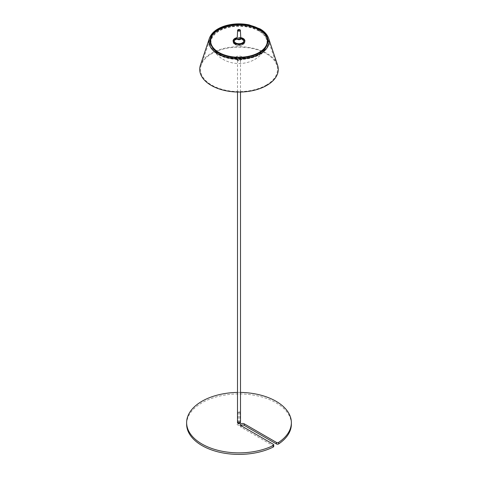 <?xml version="1.0" encoding="UTF-8"?>
<svg xmlns="http://www.w3.org/2000/svg" width="478" height="478" viewBox="0 0 478 478"><rect width="100%" height="100%" fill="white"/><g stroke="black" fill="none" stroke-linecap="round" stroke-linejoin="round"><path stroke-width="0.36" stroke-dasharray="2.39 1.79" d="M240.494 392.42A52.365 30.234 0 0 0 237.506 392.42M237.506 422.642A1.494 0.866 180 0 1 239 421.775A1.494 0.866 180 0 1 240.494 422.642M238.313 423.831A0.974 0.562 180 0 1 238.026 423.436A0.974 0.562 180 0 1 238.313 423.036A0.974 0.562 180 0 1 239.687 423.036L239.687 423.036A0.974 0.562 180 0 1 239.974 423.436A0.974 0.562 180 0 1 239.37 423.956A0.974 0.562 180 0 1 238.313 423.831M237.68 424.93A1.87 1.081 0 0 0 240.32 424.93A1.87 1.081 0 0 0 240.32 423.406L240.32 423.406A1.87 1.081 0 0 0 237.68 423.406A1.87 1.081 0 0 0 237.68 424.93M238.313 423.036A0.974 0.562 180 0 1 238.026 422.642A0.974 0.562 180 0 1 239 422.08A0.974 0.562 180 0 1 239.974 422.642A0.974 0.562 180 0 1 239.37 423.161A0.974 0.562 180 0 1 238.313 423.036L237.68 423.406M273.721 446.404A1.494 0.866 0 0 0 273.285 445.795L241.115 427.224A2.247 1.297 180 0 1 240.458 426.304A2.247 1.297 180 0 1 240.888 425.54M291.365 424.165A52.365 30.234 0 0 0 239 393.938A52.365 30.234 0 0 0 186.635 424.165M238.456 422.958A0.771 0.448 0 0 0 239.299 423.054A0.771 0.448 0 0 0 239.771 422.642A0.771 0.448 0 0 0 239.544 422.325A0.771 0.448 0 0 0 238.701 422.229A0.771 0.448 0 0 0 238.229 422.642A0.771 0.448 0 0 0 238.456 422.958M239.544 411.636A0.771 0.448 180 0 1 239.771 411.952A0.771 0.448 180 0 1 239.299 412.365A0.771 0.448 180 0 1 238.456 412.269A0.771 0.448 180 0 1 238.229 411.952A0.771 0.448 180 0 1 238.701 411.54A0.771 0.448 180 0 1 239.544 411.636M237.942 59.403A1.494 0.866 0 0 0 237.506 60.013A1.494 0.866 0 0 0 237.847 60.563A1.494 0.866 0 0 0 240.058 60.622A1.494 0.866 0 0 0 240.153 60.563A1.494 0.866 0 0 0 240.494 60.013A1.494 0.866 0 0 0 239.574 59.212A1.494 0.866 0 0 0 237.942 59.403M236.449 56.631A3.603 2.079 0 0 0 236.228 59.433A3.603 2.079 0 0 0 241.551 59.577A3.603 2.079 0 0 0 241.772 59.433A3.603 2.079 0 0 0 241.426 56.565A3.603 2.079 0 0 0 236.449 56.631M266.24 85.102A38.527 22.245 0 0 0 276.792 65.056A38.527 22.245 0 0 0 250.203 48.093A38.527 22.245 0 0 0 211.76 53.65A38.527 22.245 0 0 0 201.208 65.056A38.527 22.245 0 0 0 220.854 88.998A38.527 22.245 0 0 0 266.24 85.102M277.563 65.08A39.274 22.675 0 0 0 250.508 47.698A39.274 22.675 0 0 0 211.228 53.345A39.274 22.675 0 0 0 200.437 65.08M210.32 41.532A28.68 16.557 0 0 0 210.332 41.897A28.68 16.557 0 0 0 228.353 56.864A28.68 16.557 0 0 0 259.279 53.195A28.68 16.557 0 0 0 267.668 41.897A28.68 16.557 0 0 0 267.68 41.532M267.322 38.873A28.68 16.557 0 0 0 247.843 25.74A28.68 16.557 0 0 0 218.721 29.779A28.68 16.557 0 0 0 210.679 38.873M267.531 41.897A28.543 16.479 0 0 0 250.245 26.344A28.543 16.479 0 0 0 218.816 29.839A28.543 16.479 0 0 0 210.469 41.897M210.637 43.331A28.543 16.479 0 0 0 229.571 57.043A28.543 16.479 0 0 0 259.184 53.142A28.543 16.479 0 0 0 267.363 43.331M240.763 37.631A5.891 3.4 0 0 0 237.237 37.631M233.252 41.628A5.814 3.358 0 0 0 233.192 42.255A5.814 3.358 0 0 0 236.873 45.255A5.814 3.358 0 0 0 243.111 44.502A5.814 3.358 0 0 0 244.808 42.255A5.814 3.358 0 0 0 244.748 41.628M244.706 41.484A5.814 3.358 0 0 0 240.697 38.921A5.814 3.358 0 0 0 234.889 39.758A5.814 3.358 0 0 0 233.294 41.484M235.325 40.009A5.192 2.999 0 0 0 233.808 42.016A5.192 2.999 0 0 0 236.921 44.878A5.192 2.999 0 0 0 242.675 44.251A5.192 2.999 0 0 0 244.192 42.016A5.192 2.999 0 0 0 240.9 39.339A5.192 2.999 0 0 0 235.325 40.009M235.331 39.859A5.186 2.993 0 0 0 233.82 41.867A5.186 2.993 0 0 0 236.927 44.723A5.186 2.993 0 0 0 242.669 44.096A5.186 2.993 0 0 0 244.18 41.867A5.186 2.993 0 0 0 240.894 39.19A5.186 2.993 0 0 0 235.331 39.859M234.967 39.65A5.706 3.292 0 0 0 233.294 41.974A5.706 3.292 0 0 0 236.819 45.022A5.706 3.292 0 0 0 243.033 44.305A5.706 3.292 0 0 0 244.706 41.974A5.706 3.292 0 0 0 241.181 38.933A5.706 3.292 0 0 0 234.967 39.65M240.775 37.84A5.706 3.292 0 0 0 237.225 37.84M273.285 445.795L273.285 444.265M241.115 427.224L241.115 425.695M258.831 31.028A28.047 16.192 0 0 0 219.169 31.028A28.047 16.192 0 0 0 211.981 46.82L211.981 46.82A28.047 16.192 0 0 0 239 58.669A28.047 16.192 0 0 0 266.019 46.82L266.019 46.82A28.047 16.192 0 0 0 258.831 31.028M259.082 30.688A28.399 16.395 0 0 0 218.918 30.688A28.399 16.395 0 0 0 218.918 53.871A28.399 16.395 0 0 0 259.082 53.871A28.399 16.395 0 0 0 259.082 30.688M218.404 30.389A29.128 16.82 0 0 0 218.404 54.169A29.128 16.82 0 0 0 259.596 54.169A29.128 16.82 0 0 0 259.596 30.389A29.128 16.82 0 0 0 218.404 30.389M259.853 30.467A29.487 17.023 0 0 0 218.147 30.467A29.487 17.023 0 0 0 210.075 39.196A29.487 17.023 0 0 0 225.114 57.521A29.487 17.023 0 0 0 259.853 54.54A29.487 17.023 0 0 0 267.925 39.196A29.487 17.023 0 0 0 259.853 30.467M268.594 38.258A30.144 17.405 0 0 0 260.313 29.248A30.144 17.405 0 0 0 217.687 29.248A30.144 17.405 0 0 0 209.406 38.258M259.799 29.732A28.561 16.491 0 0 0 259.196 29.373A28.561 16.491 0 0 0 218.805 29.373A28.561 16.491 0 0 0 218.201 29.732M211.802 46.067A28.561 16.491 0 0 0 259.196 52.694A28.561 16.491 0 0 0 266.198 46.067M240.804 38.431A4.75 2.743 0 0 0 237.196 38.431M240.816 38.646A1.822 1.052 0 0 0 240.285 37.935A1.822 1.052 0 0 0 237.715 37.935A1.822 1.052 0 0 0 237.184 38.646M239.884 29.714A1.374 0.795 0 0 0 238.116 29.714M239.687 423.036L240.32 423.406M238.026 422.642L238.026 423.436M239.974 422.642L239.974 423.436M240.458 426.304L240.458 424.781M238.229 411.952L238.229 422.642M239.771 411.952L239.771 422.642M240.494 92.033L240.494 60.013M237.506 92.033L237.506 60.013M240.153 60.563L241.772 59.433M237.847 60.563L236.228 59.433M211.981 46.82C221.356 69.089 256.644 69.089 266.019 46.82C260.367 62.176 217.633 62.176 211.981 46.82M276.792 65.056L267.925 39.196C266.7 35.76 263.987 32.821 259.781 30.371C253.191 26.714 245.345 25.077 236.257 25.465C222.384 26.66 213.654 31.237 210.075 39.196L201.208 65.056M267.668 41.897L267.698 41.168M210.332 41.897L210.302 41.168M244.808 42.255L244.891 41M233.192 42.255L233.109 41M240.894 39.172C240.44 38.354 236.066 39.16 236.963 39.274"/><path stroke-width="0.72" d="M237.506 392.42A52.365 30.234 0 0 0 186.635 422.642A52.365 30.234 0 0 0 217.197 450.127A52.365 30.234 0 0 0 273.207 445.532A1.494 0.866 0 0 0 273.721 444.881A1.494 0.866 0 0 0 273.285 444.265L241.115 425.695A2.247 1.297 180 0 1 240.458 424.781A2.247 1.297 180 0 1 241.844 423.58A2.247 1.297 180 0 1 244.288 423.861L276.457 442.437A1.494 0.866 0 0 0 278.65 442.389A52.365 30.234 0 0 0 291.365 422.642A52.365 30.234 0 0 0 240.494 392.42M240.494 92.033L240.494 422.642A1.494 0.866 180 0 1 240.058 423.251A1.494 0.866 180 0 1 237.942 423.251A1.494 0.866 180 0 1 237.506 422.642L237.506 92.033M186.635 422.642L186.635 424.165A52.365 30.234 0 0 0 217.197 451.656A52.365 30.234 0 0 0 273.207 447.061A1.494 0.866 0 0 0 273.721 446.404L273.721 444.881M240.888 425.54A2.247 1.297 180 0 1 244.288 425.39L276.457 443.96A1.494 0.866 0 0 0 278.65 443.919A52.365 30.234 0 0 0 291.365 424.165L291.365 422.642M209.406 38.258L200.437 65.08A39.274 22.675 0 0 0 220.585 89.404A39.274 22.675 0 0 0 266.772 85.413A39.274 22.675 0 0 0 277.563 65.08L268.594 38.258C267.292 34.553 264.448 31.44 260.074 28.907L249.122 24.874C240.697 23.207 232.529 23.577 224.636 25.991C216.588 28.626 211.509 32.713 209.406 38.258A30.144 17.405 0 0 0 224.869 56.924A30.144 17.405 0 0 0 260.313 53.859A30.144 17.405 0 0 0 268.594 38.258M218.697 29.039A28.71 16.575 0 0 0 210.302 41.168A28.71 16.575 0 0 0 228.341 56.153A28.71 16.575 0 0 0 259.303 52.478A28.71 16.575 0 0 0 267.698 41.168A28.71 16.575 0 0 0 250.311 25.525A28.71 16.575 0 0 0 218.697 29.039M267.68 41.532A28.68 16.557 0 0 0 267.322 38.873M210.679 38.873A28.68 16.557 0 0 0 210.32 41.532M218.201 29.732A28.561 16.491 0 0 0 210.445 41.443L210.469 41.897A28.543 16.479 0 0 0 210.637 43.331M267.363 43.331A28.543 16.479 0 0 0 267.531 41.897L267.555 41.443A28.561 16.491 0 0 0 259.799 29.732M237.237 37.631A5.891 3.4 0 0 0 234.835 38.473A5.891 3.4 0 0 0 233.109 41A5.891 3.4 0 0 0 236.843 44.042A5.891 3.4 0 0 0 243.165 43.283A5.891 3.4 0 0 0 244.891 41A5.891 3.4 0 0 0 240.763 37.631M237.225 37.84A5.706 3.292 0 0 0 234.967 38.64A5.706 3.292 0 0 0 233.294 40.971A5.706 3.292 0 0 0 236.819 44.012A5.706 3.292 0 0 0 243.033 43.295A5.706 3.292 0 0 0 244.706 40.971A5.706 3.292 0 0 0 240.775 37.84M273.207 447.061L273.207 445.532M278.65 443.919L278.65 442.389M276.457 443.96L276.457 442.437M244.288 425.39L244.288 423.861M218.577 28.973A28.877 16.67 0 0 0 218.577 52.55A28.877 16.67 0 0 0 259.423 52.55A28.877 16.67 0 0 0 259.423 28.973A28.877 16.67 0 0 0 218.577 28.973M266.198 46.067A28.561 16.491 0 0 0 267.555 41.443C267.614 36.704 264.812 32.647 259.154 29.283C242.591 18.642 208.539 27.019 210.445 41.443A28.561 16.491 0 0 0 211.802 46.067M218.936 29.295A28.375 16.383 0 0 0 218.936 52.461A28.375 16.383 0 0 0 259.064 52.461A28.375 16.383 0 0 0 259.064 29.295A28.375 16.383 0 0 0 218.936 29.295M237.196 38.431A4.75 2.743 0 0 0 235.642 39.029A4.75 2.743 0 0 0 235.642 42.906A4.75 2.743 0 0 0 242.358 42.906A4.75 2.743 0 0 0 242.358 39.029A4.75 2.743 0 0 0 240.804 38.431M237.315 39.071L236.963 39.274L237.184 38.646A1.822 1.052 0 0 0 238.277 39.638A1.822 1.052 0 0 0 240.285 39.417A1.822 1.052 0 0 0 240.816 38.646L241.037 39.274L240.685 39.071M238.032 29.761A1.374 0.795 0 0 0 237.626 30.299A1.374 0.795 0 0 0 238.456 31.052A1.374 0.795 0 0 0 239.968 30.885A1.374 0.795 0 0 0 240.374 30.299A1.374 0.795 0 0 0 239.968 29.761A1.374 0.795 0 0 0 239.884 29.714A1.261 0.729 0 0 0 238.11 29.72A1.374 0.795 0 0 0 238.032 29.761M238.11 29.72A1.261 0.729 0 0 0 238.11 30.747A1.261 0.729 0 0 0 239.89 30.747A1.261 0.729 0 0 0 239.89 29.72M244.706 41.735L244.706 40.971M233.294 41.735L233.294 40.971M240.816 38.646L240.374 30.299L239.95 29.714L237.626 30.299L237.184 38.646"/></g></svg>
